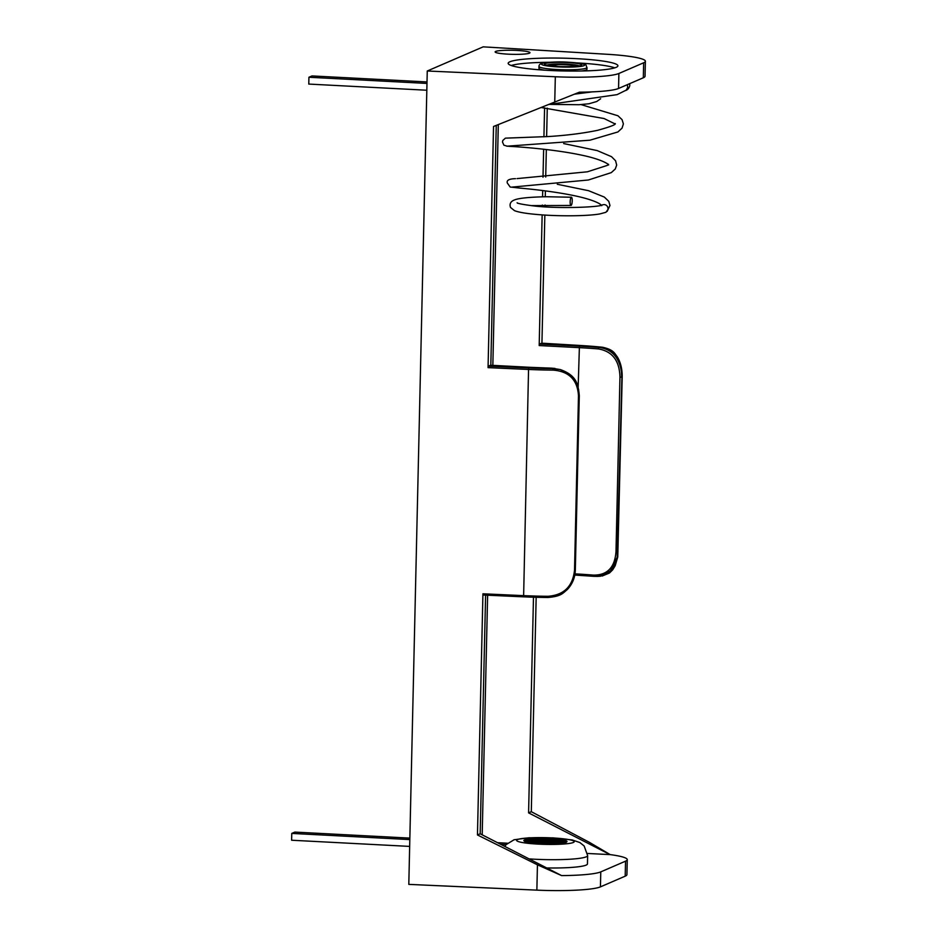 <?xml version="1.0" encoding="UTF-8"?>
<svg xmlns="http://www.w3.org/2000/svg" width="937" height="937" viewBox="0 0 937 937"><rect width="100%" height="100%" fill="white"/><g stroke="black" fill="none" stroke-linecap="round" stroke-linejoin="round"><path stroke-width="1.41" d="M549.41 70.451A54.885 6.395 -178.7 0 1 508.17 63.318A54.885 6.395 -178.7 0 1 576.677 58.668A54.885 6.395 -178.7 0 1 617.916 65.813A54.885 6.395 -178.7 0 1 549.41 70.451M511.204 65.496A54.885 6.395 -178.7 0 1 549.281 62.287M508.229 54.17A17.428 2.026 -178.7 0 1 495.134 51.898A17.428 2.026 -178.7 0 1 516.884 50.434A17.428 2.026 -178.7 0 1 529.979 52.695A17.428 2.026 -178.7 0 1 508.229 54.17M427.26 71.001L555.325 76.752A54.885 6.395 1.3 0 0 618.888 73.484L643.66 62.779A54.885 6.395 1.3 0 0 645.382 61.245A54.885 6.395 1.3 0 0 607.328 54.287L483.164 46.85L427.26 71.001L408.801 884.387L536.866 890.138A54.885 6.395 1.3 0 0 600.43 886.87L625.202 876.165A54.885 6.395 1.3 0 0 626.923 874.631L627.263 859.651A54.885 6.395 -178.7 0 1 625.541 861.173L600.769 871.878A54.885 6.395 -178.7 0 1 561.626 875.603L537.44 864.816L536.866 890.138M536.163 597.291L531.302 811.7L589.443 842.363L610.21 854.614A54.885 6.395 -178.7 0 1 627.263 859.651M645.382 61.245L645.043 76.237A54.885 6.395 -178.7 0 1 643.321 77.771L618.549 88.465A54.885 6.395 -178.7 0 1 579.406 92.189L493.541 126.483L488.06 367.632L488.435 366.133L490.555 365.254M561.626 875.603L480.177 833.789L485.6 595.136M587.522 853.466L610.21 854.614M498.308 124.586L492.839 365.36M487.627 595.229L482.192 834.808M490.812 365.254L496.259 125.394M539.185 345.554L539.56 344.043L579.417 346.128A94.274 10.986 -178.7 0 1 599.153 347.44C611.58 349.161 618.982 357.149 621.383 371.403L621.664 377.213L619.954 377.154C619.533 360.757 612.376 351.352 598.497 348.939A92.904 10.822 1.3 0 0 579.054 347.639L539.185 345.554L542.148 214.901M542.336 206.667L542.371 205.062M542.558 196.817L542.71 190.551M543.003 177.234L543.647 149.229M543.928 136.825L544.584 107.86M610.116 854.649L528.585 812.871L533.481 597.209M523.584 596.834L483.246 595.018L482.93 593.8L477.46 834.961L537.44 864.816M547.267 108.153L546.622 136.661M546.33 149.545L545.709 177.034M545.393 190.89L545.264 196.758M545.076 204.992L545.029 206.843M544.842 215.077L541.937 343.176M539.56 344.043L541.68 343.165M528.585 812.871L531.302 811.7M483.246 595.018L523.607 596.846L528.55 369.459L488.06 367.632M477.46 834.961L480.177 833.789M574.99 573.866A92.904 10.822 -178.7 0 1 593.367 575.107C607.328 575.283 614.871 567.435 615.996 551.553L619.954 377.154M575.213 569.965L575.33 570.036C575.084 577.579 572.413 584.079 567.33 589.537C562.704 593.285 561.322 596.377 547.805 597.501L547.969 596.295C563.945 595.065 572.8 586.363 574.522 570.164L578.48 395.765C577.508 379.907 569.052 371.368 553.099 370.127A83.288 9.698 -178.7 0 1 528.55 369.459L528.843 367.936A81.917 9.546 1.3 0 0 552.982 368.604L560.349 369.576L572.53 376.92L578.715 389.839M576.899 62.908A54.885 6.395 -178.7 0 1 614.789 67.851M597.724 576.384L600.523 576.22L611.615 570.703L617.167 557.281L610.467 570.891L597.689 576.396L593.964 576.337A1.37 0.621 94.7 0 1 593.882 576.337L597.677 576.384M621.383 371.403C619.755 357.372 613.442 349.325 602.432 347.24A81.917 9.546 1.3 0 0 580.764 345.507L541.598 343.165M579.171 395.566L579.289 395.637C578.246 384.053 576.454 375.374 560.349 369.576L551.249 368.136A94.274 10.986 -178.7 0 1 530.342 367.327L490.473 365.243M530.424 367.339L551.249 368.136L552.982 368.604L553.099 370.127M602.655 347.264A1.37 0.773 95.9 0 0 602.538 347.24A1.37 0.773 95.9 0 0 602.432 347.24L599.153 347.44A1.37 0.621 94.7 0 0 598.497 348.939M593.367 575.107A1.37 0.621 94.7 0 0 593.882 576.337L574.194 575.025M621.922 377.002L617.167 557.281M555.442 843.476A10.975 1.277 1.3 0 0 548.086 842.574A10.975 1.277 1.3 0 0 535.296 843.019M504.797 846.404L506.132 844.624A39.354 4.58 -178.7 0 1 506.156 844.6L514.038 839.775L528.726 837.783L552.982 837.854L572.191 839.95L579.909 842.562L584.161 845.994L587.64 855.622A42.54 4.954 1.3 0 1 534.547 859.217A42.54 4.954 1.3 0 1 529.182 858.889M587.64 855.622L587.452 863.926A42.54 4.954 -178.7 0 1 546.88 867.955M409.856 838.111L294.839 832.091L291.77 833.415L291.618 840.231L409.668 846.404M291.77 833.415L409.82 839.587M500.791 844.342L506.132 844.624M497.57 842.691L507.549 843.218M548.625 104.511L617.085 94.637L626.185 90.139L627.661 87.609A4.111 3.959 -113.4 0 0 627.72 87.036M627.474 85.525L627.661 87.609M571.406 197.238A4.111 1.007 93 0 0 571.289 197.262A4.111 1.007 93 0 0 570.176 201.537A4.111 1.007 93 0 0 570.984 205.461A4.111 1.007 93 0 0 571.101 205.437A4.111 1.007 93 0 0 572.214 201.15A4.111 1.007 93 0 0 571.406 197.238L546.564 196.735C527.215 197.098 518.044 198.492 514.694 199.862C510.7 201.314 509.306 203.844 510.501 207.44L514.46 210.626C518.981 212.476 528.433 213.929 542.839 214.948C565.632 216.494 590.322 215.779 600.043 213.882L605.923 212.289L608.078 209.349C607.996 206.445 606.684 204.852 604.131 204.571L602.444 204.816C601.191 207.194 557.468 208.951 533.106 205.847C522.893 204.524 517.564 203.493 517.095 202.767L517.552 203.235M586.995 67.487C584.723 64.032 590.474 64.63 568.478 62.229C560.291 61.608 551.776 61.889 542.945 63.084C540.262 63.634 538.939 64.735 538.986 66.398A24.011 2.799 -178.7 0 0 557.023 69.525A24.011 2.799 -178.7 0 0 586.995 67.487L586.949 69.326A24.011 2.799 -178.7 0 1 581.28 71.001M544.526 70.17A24.011 2.799 -178.7 0 1 538.939 68.237L538.986 66.398M573.374 66.574A10.975 1.277 1.3 0 0 573.983 66.176A10.975 1.277 1.3 0 0 565.737 64.747A10.975 1.277 1.3 0 0 552.034 65.672A10.975 1.277 1.3 0 0 552.619 66.105M579.195 65.93A16.468 1.921 1.3 0 0 567.096 64.161A16.468 1.921 1.3 0 0 546.845 65.203M427.014 81.941L311.998 75.932L308.929 77.256L308.777 84.072L426.827 90.233M308.929 77.256L426.979 83.428M617.975 551.389L615.996 551.553M600.43 886.87L600.769 871.878M625.202 876.165L625.541 861.173M643.66 62.779L643.321 77.771M618.888 73.484L618.549 88.465M579.417 346.128L578.164 386.958M555.325 76.752L554.751 102.063M482.93 593.8L523.408 595.627A83.288 9.698 1.3 0 0 547.969 596.295M593.8 576.325A94.274 10.986 1.3 0 0 574.779 575.049M488.435 366.133L528.843 367.936M547.794 597.49A81.917 9.546 -178.7 0 1 523.642 596.834L547.805 597.501M490.519 365.243L530.342 367.327M574.522 570.164L575.33 570.036L579.289 395.637L578.48 395.765M565.07 842.468A20.579 2.401 1.3 0 0 550.499 840.524A20.579 2.401 1.3 0 0 525.727 841.578M528.573 842.211A19.548 2.272 -178.7 0 1 550.218 841.649A19.548 2.272 -178.7 0 1 562.2 842.972M524.966 841.309A20.579 2.401 -178.7 0 1 550.511 839.845A20.579 2.401 -178.7 0 1 565.843 842.234M550.792 838.709A21.61 2.518 1.3 0 0 524.497 839.939A21.61 2.518 1.3 0 0 540.052 843.347A21.61 2.518 1.3 0 0 566.346 842.117A21.61 2.518 1.3 0 0 550.792 838.709M538.26 844.12A28.813 3.361 -178.7 0 1 517.517 839.564A28.813 3.361 -178.7 0 1 552.584 837.936A28.813 3.361 -178.7 0 1 573.327 842.48A28.813 3.361 -178.7 0 1 538.26 844.12M577.813 92.822A42.54 4.954 1.3 0 0 589.396 92.306M557.667 66.878A21.61 2.518 1.3 0 0 583.974 65.66A21.61 2.518 1.3 0 0 568.408 62.24A21.61 2.518 1.3 0 0 542.113 63.47A21.61 2.518 1.3 0 0 557.667 66.878M567.67 62.556A18.635 2.167 -178.7 0 1 581.092 65.508A18.635 2.167 -178.7 0 1 558.417 66.562A18.635 2.167 -178.7 0 1 544.994 63.622A18.635 2.167 -178.7 0 1 567.67 62.556M551.249 368.136L554.962 368.428M541.645 343.153L602.538 347.24C614.04 349.829 614.356 353.237 617.46 357.056C620.727 362.666 622.297 369.342 622.191 377.096L617.764 556.941L615.187 565.714L612.716 569.79L609.483 572.999L602.163 576.044M524.825 841.578L524.673 841.133C526.219 840.946 519.285 841.59 540.087 843.335L555.172 843.487C561.579 843.452 568.127 841.836 566.147 842.082L565.971 842.515M629.641 83.674L629.828 85.162C629.313 88.043 627.825 89.858 625.366 90.608M615.211 123.555C616.218 124.527 610.35 126.776 597.595 130.325C583.083 133.312 566.744 135.385 548.578 136.533L505.406 138.149L502.818 140.468L502.49 142.049L503.895 145.188L507.549 146.266M563.664 143.56L597.197 150.588L611.498 156.666L615.586 160.777L616.675 165.064L615.281 168.988L611.275 172.631L588.366 179.998L512.41 187.06M515.491 178.662C509.107 178.826 506.39 180.291 507.339 183.066L510.173 187.013L519.965 188.114C534.652 189.356 569.356 193.221 588.893 199.394C595.124 201.385 599.176 203.212 601.05 204.863L601.777 205.66M557.304 184.273L588.541 190.691L604.33 197.075L608.781 201.338L609.964 205.508L607.164 211.375M506.812 146.195L589.923 140.199L617.893 131.965L622.051 128.146L623.386 123.895L622.051 119.631L617.952 115.778L581.057 104.604M600.652 98.76L596.705 101.524L589.033 103.749L579.078 104.721L550.464 104.394M579.441 66.41L580.097 65.684L571.664 66.656L558.487 66.55L545.955 64.899L546.576 65.66M614.953 123.883L604.072 118.53L541.094 107.509M574.44 94.18L592.231 91.873M517.048 178.604L587.394 171.799L607.281 165.404L608.523 164.291M608.5 164.971C609.776 165.111 603.44 159.583 580.999 155.015C553.146 149.1 516.627 146.629 508.721 146.324M530.974 205.601L570.984 205.461"/></g></svg>
